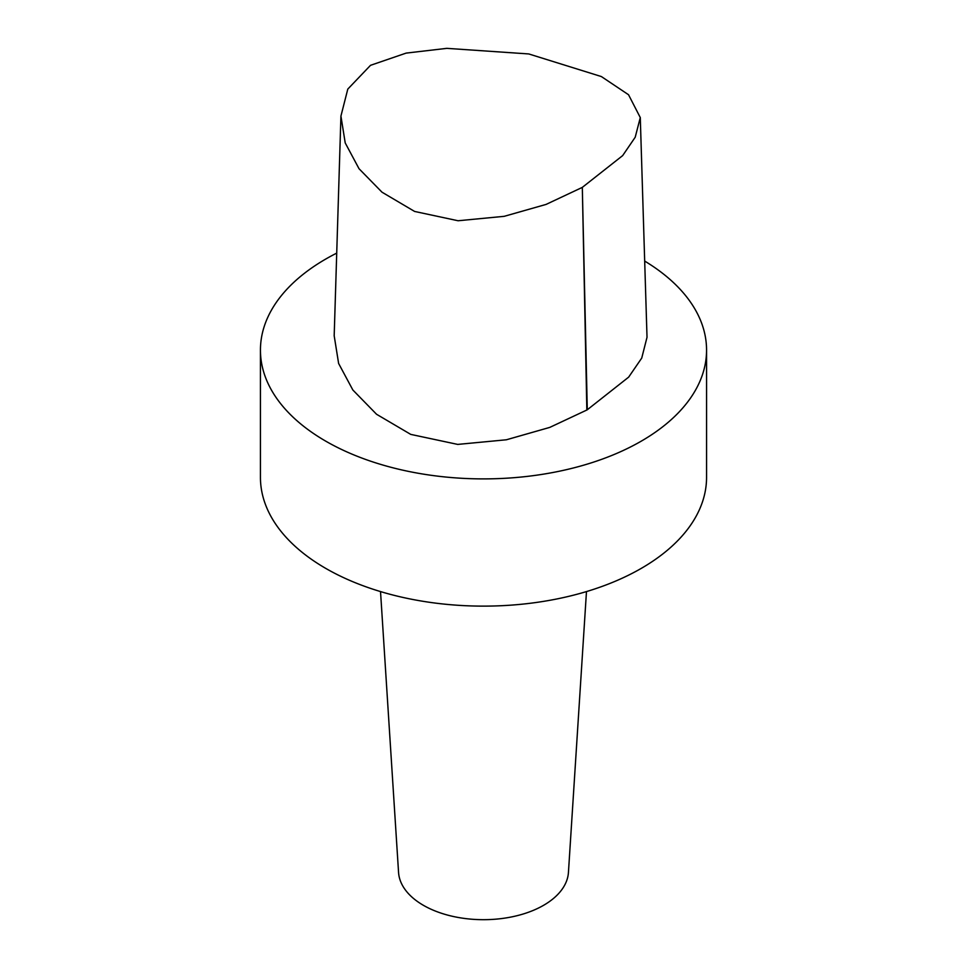 <?xml version="1.0" encoding="UTF-8"?>
<svg xmlns="http://www.w3.org/2000/svg" width="967" height="967" viewBox="0 0 967 967"><rect width="100%" height="100%" fill="white"/><g stroke="black" fill="none" stroke-linecap="round" stroke-linejoin="round"><path stroke-width="1.45" d="M640.287 117.575L647.02 337.278L641.737 358.068L628.659 377.13L587.283 409.766A6.733 3.88 180 0 1 586.836 410.02L549.764 427.402L506.382 439.78L457.717 444.409L410.745 434.388L376.55 414.263L352.858 390.003L338.619 363.459L334.183 335.767L340.928 116.076L345.219 142.935L359.023 168.717L382.001 192.191L414.613 211.447L458.08 220.754L504.182 216.33L546.089 204.412L582.315 187.38L622.663 155.602L635.21 137.229L640.287 117.575L628.538 94.742L601.377 76.562L528.768 53.947L446.814 48.35L406.152 53.1L370.518 65.321L347.794 89.097L340.928 116.076M644.687 261.078A223.063 128.792 180 0 1 706.563 350.102L706.563 477.335A223.063 128.792 180 0 1 641.23 568.403A223.063 128.792 180 0 1 398.138 596.325A223.063 128.792 180 0 1 260.437 477.335L260.437 350.102A223.063 128.792 180 0 1 336.721 253.124M586.473 591.574L568.439 872.427A84.999 49.075 180 0 1 543.599 905.305A84.999 49.075 180 0 1 452.435 916.293A84.999 49.075 180 0 1 398.561 872.427L380.527 591.574M706.563 350.102A223.063 128.792 180 0 1 641.23 441.17A223.063 128.792 180 0 1 398.138 469.092A223.063 128.792 180 0 1 260.437 350.102M587.283 409.766L582.315 187.38L586.836 410.02"/></g></svg>
